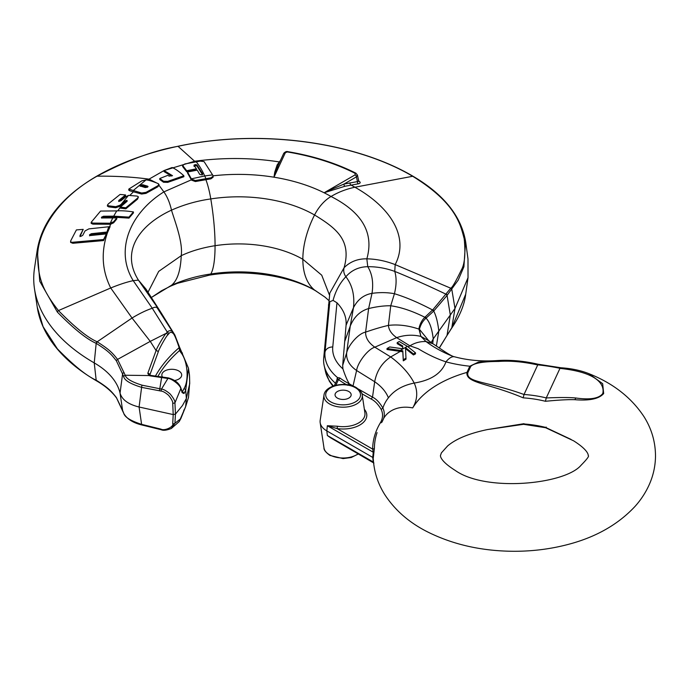 <?xml version="1.0" encoding="UTF-8"?>
<svg xmlns="http://www.w3.org/2000/svg" width="690" height="690" viewBox="0 0 690 690"><rect width="100%" height="100%" fill="white"/><g stroke="black" fill="none" stroke-linecap="round" stroke-linejoin="round"><path stroke-width="1.03" d="M588.441 373.488L588.699 373.592C612.936 383.166 631.376 397.544 644.02 416.717C651.645 428.844 655.474 442.014 655.5 456.211C655.388 465.069 653.697 473.625 650.411 481.87C646.78 490.849 641.666 499.017 635.05 506.382C617.766 524.926 594.771 537.786 566.076 544.962C549.275 549.206 531.861 551.319 513.826 551.284C481.724 551.12 452.847 544.591 427.196 531.705C409.049 522.502 394.922 510.152 384.813 494.661C377.913 483.759 374.075 471.925 373.299 459.161L372.729 457.41L326.827 430.914A23.02 13.291 180 0 1 320.177 422.668A23.02 13.291 180 0 1 320.177 420.357L323.981 395.146A19.199 11.083 0 0 0 329.527 403.943A19.199 11.083 0 0 0 351.219 406.151A19.199 11.083 0 0 0 362.233 395.146L364.915 412.93A21.89 12.644 0 0 1 337.514 426.248L327.345 425.73L337.048 428.559L337.514 426.248M336.668 380.673L337.522 377.585L339.86 377.982A70.423 40.658 0 0 0 349.045 383.666L353.556 386.288M337.332 379.241A1.82 0.897 9.9 0 0 337.013 378.698M335.478 383.252A72.088 41.624 180 0 1 324.162 365.553A72.088 41.624 180 0 1 323.714 358.076L329.803 293.112L344.103 267.677C351.797 240.249 336.254 228.2 314.554 214.987A30.291 17.492 -60 0 1 316.399 211.649A30.291 17.492 -60 0 1 316.52 211.451A30.291 17.492 -60 0 1 326.405 199.764A30.291 17.492 -60 0 1 331.045 196.495C338.204 192.182 346.164 189.095 354.919 187.223L412.68 176.278C456.651 203.317 460.532 225.216 464.206 238.757C465.672 253.799 464.698 264.261 461.274 270.135C455.633 281.744 452.183 287.704 450.924 288.006L432.958 309.594L424.885 317.279C421.883 320.143 419.891 323.998 418.899 328.828L420.874 336.401C412.818 334.495 404.745 334.909 396.672 337.652L374.834 347.182C367.416 349.399 357.411 363.268 356.601 370.504L353.021 385.986A1.82 1.044 119.7 0 1 353.004 386.081M339.86 377.982A1.82 1.173 126.9 0 1 338.505 379.56L337.522 378.957L337.281 379.474L337.522 378.957A1.82 1.423 45.4 0 0 337.522 377.585A70.777 40.865 180 0 1 325.016 352.055A7.875 6.417 5.4 0 1 332.761 346.992L336.979 302.798L333.072 300.392L329.811 301.746L328.682 305.972M560.892 367.761C571.415 368.469 580.687 370.409 588.708 373.592L602.663 383.675L603.664 393.567L602.758 393.524C604.63 385.943 599.67 372.548 559.961 368.391L560.013 368.313A133.92 77.315 0 0 0 537.76 364.863L524.012 394.507L523.184 397.845C488.175 382.959 465.586 383.304 466.949 372.41A107.528 62.083 0 0 0 412.698 407.911A73.606 42.495 0 0 0 414.198 383.062C402.822 385.356 394.223 390.281 388.41 397.82A33.62 26.513 155.1 0 0 382.89 408.083C379.724 402.598 376.266 398.941 372.514 397.13L374.679 381.725L356.601 370.504C349.425 365.493 346.104 359.619 346.656 352.875L342.689 365.355L342.921 368.883C344.983 375.153 347.01 379.957 349.002 383.295M349.045 383.666L347.777 385.313M373.273 458.143L374.411 448.026A1.82 1.484 0.4 0 1 372.652 449.112A141.7 81.808 180 0 1 380.388 422.746A39.434 22.761 0 0 0 381.19 409.42C378.163 404.28 374.843 400.838 371.229 399.079L372.514 397.13L358.515 389.126M361.888 393.748L371.229 399.079M342.689 365.355L346.07 325.266C346.699 317.305 343.672 309.819 336.979 302.798M373.773 453.028A1.82 1.035 12.3 0 0 373.264 452.243L327.345 425.73L326.827 430.914L327.345 435.494L330.631 437.831L373.911 463.085M364.372 409.291A23.702 13.679 180 0 1 361.448 423.996A23.702 13.679 180 0 1 337.048 428.559L372.652 449.112L373.264 452.243L372.729 457.41L373.264 461.998L372.652 461.481M327.345 435.494L373.264 461.998A1.82 1.026 167.7 0 1 373.514 462.153M560.013 368.313L561.557 368.227M560.918 367.761L537.855 364.191M602.758 393.524C599.024 398.527 590.019 400.01 575.727 397.983C569.466 397.388 559.642 397.371 546.247 397.949L545.428 401.287C558.693 399.993 568.543 399.458 574.968 399.7L575.727 397.983M603.664 393.567C599.024 398.863 589.458 400.907 574.968 399.7M545.566 427.705L573.58 440.807C589.864 451.088 588.122 455.952 588.26 455.598C589.372 456.021 586.983 459.221 581.101 465.207C564.946 484.518 485.726 492.272 455.133 470.364C438.849 460.083 440.591 455.219 440.444 455.573L441.402 452.873L447.603 445.964C455.909 438.857 469.2 433.389 487.476 429.56L524.012 423.686M571.053 439.418L545.428 427.352A77.936 44.997 0 0 0 523.184 423.91M559.961 368.391L546.247 397.949M524.012 394.507C487.683 381.268 465.784 382.709 467.855 372.652L470.735 366.459C473.72 363.164 482.983 361.5 498.542 361.448C510.307 360.611 523.365 361.776 537.726 364.95M388.41 397.82C386.055 391.808 381.475 386.452 374.679 381.725C376.749 370.944 382.088 362.681 390.704 356.937C401.459 364.932 409.299 373.644 414.198 383.062C431.224 380.311 441.816 373.238 445.956 361.845C436.951 358.869 427.679 354.479 418.123 348.674L409.929 345.837C414.785 342.809 420.141 341.369 425.997 341.533L432.777 343.663C439.996 348.278 451.131 356.506 454.727 356.842A33.62 11.601 105.1 0 0 454.701 356.834A33.62 11.601 105.1 0 0 453.813 356.696A33.62 11.601 105.1 0 0 445.956 361.845A97.281 56.166 0 0 0 469.821 366.218L478.524 362.052L497.343 360.56A3.631 1.604 86.1 0 1 497.378 360.551L495.411 360.68C480.973 361.508 467.406 360.223 454.701 356.834M381.19 409.42L382.89 408.083A41.184 23.779 0 0 1 383.649 418.425M337.41 398.096A8.056 4.649 0 0 0 346.19 399.105A8.056 4.649 0 0 0 351.167 394.801A8.056 4.649 0 0 0 348.804 391.515A8.056 4.649 0 0 0 340.023 390.506A8.056 4.649 0 0 0 335.047 394.801A8.056 4.649 0 0 0 337.41 398.096M408.195 346.837L409.929 345.837L396.672 337.652C391.575 334.072 388.824 329.984 388.41 325.395C381.743 326.905 374.144 329.147 365.605 332.123C358.352 333.373 348.088 345.587 346.656 352.875L350.261 326.06L344.664 341.602M465.586 241.302L463.913 266.78L458.186 280.131L446.896 295.63L433.7 311.087L425.575 318.59A1.82 1.466 -135.7 0 0 424.885 317.279C412.482 311.078 401.097 307.24 390.73 305.765C384.02 305.679 376.654 306.61 368.624 308.559L365.605 332.123C365.484 337.807 368.564 342.827 374.834 347.182L390.704 356.937L400.278 351.408L402.813 351.805L403.288 360.836L406.005 359.18L405.496 347.605L413.465 353.91L415.501 352.84L415.501 353.884L413.465 354.953L405.496 348.597M415.501 352.84L407.376 346.337L399.225 341.507L397.19 342.671L397.19 343.655L402.727 346.975L402.762 348.769M397.19 342.671L402.727 345.992L402.779 348.778L389.729 346.966L387.012 348.536L387.012 349.52L400.278 351.408M387.012 348.536L400.278 350.425L407.376 346.337M400.278 350.425L402.813 350.813L403.288 359.792L406.005 358.145M413.465 353.91L413.465 354.953M403.288 359.792L403.288 360.836M402.813 350.813L402.813 351.805M402.727 345.992L402.727 346.975M213.098 177.201L210.924 178.831L210.924 177.83L195.374 180.538L195.374 181.539L210.924 178.831M205.896 179.711A30.291 6.4 81.2 0 1 210.786 198.927A72.088 15.232 81.2 0 1 215.064 245.7A72.088 15.232 81.2 0 1 210.786 273.999A30.291 6.4 81.2 0 1 209.372 275.155A30.291 6.4 81.2 0 1 209.363 275.155L177.434 283.297L170.421 286.221L171.491 285.289C177.364 280.537 180.608 270.67 181.237 255.68C191.061 251.048 202.343 247.719 215.064 245.7A90.864 52.466 180 0 1 302.841 259.276A72.088 41.624 -60 0 1 314.554 214.987A107.424 62.022 180 0 0 210.786 198.927C197.064 200.868 183.963 204.602 171.491 210.148C174.889 221.438 183.074 242.156 181.237 255.68L158.691 271.386L147.996 292.275M358.481 180.875C360.792 182.177 360.749 183.152 358.343 183.807L344.931 186.257L324.102 192.769A130.764 75.495 0 0 0 273.982 177.201L278.173 165.341L283.694 153.439C285.151 151.783 286.548 151.196 287.885 151.679L285.341 152.714L273.982 177.201L274.741 172.19L277.13 164.953L280.502 160.33M344.931 186.257A1.82 1.242 75.2 0 1 343.956 184.083L331.286 189.448L331.761 190.009M331.286 189.448L324.102 192.769A130.764 75.495 180 0 1 325.309 193.381A130.764 75.495 180 0 1 331.045 196.495C362.25 212.347 374.187 233.125 366.839 258.836C357.817 258.672 350.235 261.622 344.103 267.677C343.258 270.773 343.844 273.792 345.871 276.724C339.816 283.09 335.556 290.982 333.072 300.392M278.562 164.496A1.82 1.656 32.6 0 1 277.13 164.953M57.373 348.847A1.82 1.328 139.6 0 0 57.615 349.39C46.325 336.073 39.528 321.98 37.243 307.102L43.091 326.663L57.373 348.847C73.709 365.519 86.638 375.972 96.186 380.207L94.228 362.897A90.864 52.466 0 0 1 120.051 393.093C121.992 399.743 128.331 404.383 139.087 407.014L173.207 414.578L172.733 403.443C172.983 401.83 171.612 399.131 168.627 395.353C165.384 392.567 162.84 391.144 160.986 391.066L159.407 390.764L159.795 388.737L142.123 385.201C131.781 381.993 126.149 378.672 125.226 375.239L117.576 359.387C112.211 352.59 109.244 349.425 97.161 341.817L96.962 341.697C87.501 337.514 74.667 327.129 58.443 310.569C42.073 289.8 38.537 277.673 37.709 258.759C36.251 237.239 53.009 200.773 97.04 176.192C127.029 160.382 154.025 150.42 178.037 146.323L194.614 161.244C223.457 157.406 251.669 157.631 279.252 161.917A1.82 1.716 38 0 0 279.761 161.917M164.091 170.542L194.614 161.244L195.322 161.917M275.586 172.069L274.741 172.19M210.924 177.83L213.098 176.209L212.891 175.381L204.059 161.572L200.281 161.124L184.851 163.944L182.686 165.531L186.68 170.723L186.68 171.732L196.426 169.818L196.426 168.817L193.925 165.177M196.176 161.779C199.168 165.324 202.023 170.05 204.74 175.967A31.524 6.659 81.2 0 1 205.896 178.71M194.028 165.428L195.037 164.6L196.917 164.893L202.601 173.854L201.54 174.889L199.669 174.329L197.262 170.137L187.533 172.008L187.533 173.009L191.518 180.125L191.518 179.133L195.374 180.538M195.374 181.539L191.518 180.125M329.423 294.984L321.73 275.198L302.841 259.276A72.088 41.624 -60 0 0 314.554 290.05L316.399 291.258M546.247 427.127L545.428 427.352M453.813 356.696C443.282 352.59 434.01 347.536 425.997 341.533L420.874 336.401L419.382 329.518A1.82 1.613 -174.1 0 0 418.865 329.078C408.221 325.49 398.07 324.257 388.41 325.395L390.73 305.765L394.43 293.716C387.418 292.387 379.949 292.267 372.014 293.353C363.837 294.785 357.662 299.564 353.478 307.68L346.07 325.266M425.575 318.59C422.642 321.247 420.589 324.809 419.425 329.285L419.382 329.518M431.155 342.689L433.242 338.876L454.986 308.456L468.018 277.708L467.984 258.957L465.759 242.475C461.601 216.6 444.075 194.554 413.181 176.347A1.82 1.052 120 0 0 412.68 176.278C353.522 141.217 257.422 128.935 178.149 146.297L178.037 146.323A1.82 0.509 78.1 0 0 177.891 146.289L178.003 146.263A1.82 0.509 78.1 0 1 178.149 146.297M432.708 343.62L433.242 338.876C432.018 328.63 429.62 321.73 426.032 318.176A1.82 1.466 -133.3 0 0 425.351 316.814M439.271 347.924L451.821 327.733L465.716 294.19L468.018 277.708M358.783 181.323L357.463 181.599A1.82 1.285 -99.1 0 0 358.343 183.807M324.102 192.769L355.152 174.837A1.82 1.052 60 0 1 356.42 176.882L357.463 181.599L343.956 184.083L356.42 176.882L357.437 175.07L355.885 173.181A1.82 0.983 -63.1 0 1 355.902 173.199M57.373 312.087L39.77 281.27L37.243 250.03L34.5 268.255A206.577 119.267 180 0 0 34.5 288.886A206.577 119.267 180 0 0 94.228 362.897L96.186 343.344C86.647 339.152 73.709 328.733 57.373 312.087A1.82 1.328 -40.4 0 1 58.443 310.569L110.719 287.98C102.025 270.592 100.895 252.29 107.321 233.082L110.09 226.622L88.881 228.882L85.034 230.926L82.731 235.342L80.903 236.351L79.954 235.592L83.214 229.373L79.954 236.627M128.78 189.103L128.78 190.164L129.582 190.751L141.64 194.045L141.64 193.019L146.004 192.363L157.734 185.834L159.054 184.532L158.191 183.626C153.008 181.453 149.023 180.194 146.22 179.866L141.942 180.806L128.78 189.103L141.64 193.019M118.766 201.523L125.563 196.003L125.563 194.942L120.086 194.442L108.365 203.869L107.442 205.103L108.701 205.836L108.744 206.888L115.73 207.742L119.982 206.275L124.89 202.118L126.995 201.402L126.995 200.342L127.15 201.273L120.353 207.06L125.83 207.776L137.534 198.125L138.44 196.909L137.155 196.089L128.487 195.399L125.899 196.702L121 200.73L118.904 201.402L118.766 200.462L125.563 194.942M107.442 205.103L107.442 206.155L108.744 206.888M92.84 224.129L91.175 223.362L91.175 222.318L92.84 223.094L92.84 224.129L110.633 224.25L113.626 222.792L116.808 218.937L116.808 217.893L102.224 217.962L101.68 217.083L103.552 216.246L103.655 217.298L114.066 217.203L128.978 218.118L133.429 212.925L133.429 211.925C126.632 210.89 121.061 210.554 116.722 210.907L100.576 211.062L91.175 222.318M72.821 242.25L72.821 243.285L70.604 242.414L70.837 240.586C70.19 241.836 70.846 242.388 72.821 242.25L103.578 239.525L103.578 240.569L106.415 233.901L90.519 235.531L89.528 234.764L91.382 233.694L107.33 232.013L107.321 233.082L91.391 234.738L89.528 235.808M72.821 243.285L103.578 240.569M146.004 192.363L146.004 193.373L157.734 186.843L159.011 185.317L163.875 191.889C167.325 196.797 169.861 202.877 171.491 210.148C138.207 225.518 120.836 252.281 138.431 280.123L146.056 289.188L161.27 313.027L138.431 280.123L133.23 280.666C114.894 251.031 129.125 213.667 163.875 191.889L191.371 179.823M158.191 183.626L159.011 185.317M140.174 186.145L140.45 185.222L142.571 184.713L147.608 186.162L147.393 187.197L145.236 187.559L139.777 185.869M148.048 186.542L147.608 186.162L147.608 187.059M120.353 207.06L120.353 208.121L125.83 208.82L137.534 199.151L138.44 196.909M146.004 193.373L141.64 194.045M182.686 166.566L182.496 165.134L182.686 166.566L186.68 171.732M194.028 166.445L195.037 165.626L196.917 165.911L202.601 174.846M183.868 175.743C179.089 171.482 175.174 168.739 172.121 167.515L164.065 170.551L172.509 175.7L169.059 176.123L167.912 175.312L159.787 178.503L159.787 179.529L163.53 182.255L163.53 181.254L167.73 181.375L183.868 175.743L183.868 176.735L167.73 182.376L163.53 182.255M97.04 176.192C115.497 175.976 132.825 176.959 149.023 179.15L164.065 170.551L164.065 171.612L171.603 176.019M187.533 172.008L191.518 179.133M186.68 170.723L196.426 168.817M159.787 178.503L163.53 181.254M96.54 380.854A1.82 1.044 120.1 0 1 96.186 380.207L96.376 380.311C108.589 388.03 111.237 391.014 116.412 397.587L122.587 410.369A1.82 1.475 165.7 0 0 122.656 410.628M159.407 390.764L141.605 387.357C130.591 383.959 124.64 380.449 123.743 376.809L122.587 373.997L120.051 393.093L122.587 410.369L123.743 413.258C124.692 417.122 130.643 420.822 141.605 424.35L160.977 429.137C164.496 431.25 174.199 426.687 172.733 423.626L173.207 414.578L175.441 414.112L182.453 405.565L186.352 398.492L189.716 383.7C189.483 371.772 189.508 376.283 188.517 368.469L185.679 390.247L184.032 393.55A1.82 1.415 -151.1 0 0 182.315 391.972L182.298 392.006M96.962 341.697A1.82 1.052 -60.1 0 0 96.186 343.344L96.376 343.456C108.304 350.986 111.237 354.125 116.412 360.887L122.587 373.997A1.82 1.458 -13.9 0 1 124.088 372.591M142.123 385.201A1.82 0.561 -79 0 0 141.605 387.357L139.087 407.014L141.605 424.35A1.82 0.5 103.7 0 0 141.812 424.962L161.244 429.758C163.323 430.733 166.704 430.301 171.379 428.456L174.941 423.255L175.441 414.112L174.941 402.865C175.165 401.088 173.544 398.104 170.085 393.921C166.402 390.816 163.53 389.203 161.477 389.091L167.886 378.465L150.066 375.86L149.04 375.55L147.807 373.29L156.087 350.572C156.526 348.174 164.919 333.951 166.307 333.261L167.282 332.114C169.059 330.363 170.784 330.191 172.457 331.605L174.82 334.943L179.331 346.647A1.82 1.104 167 0 1 179.417 346.863L174.82 334.943L161.27 313.027M149.808 375.075L158.234 351.935C158.709 349.537 166.471 335.59 167.817 334.917L168.748 333.788C169.973 332.166 171.224 331.899 172.509 332.994C173.794 333.141 176.01 338.04 179.15 347.674L179.555 350.52L180.763 352.409C187.611 360.482 189.302 380.345 183.937 388.729L182.315 391.972M150.066 375.86A1.82 0.638 -81.4 0 1 150.593 375.386L149.808 375.11M147.807 373.29A1.82 1.276 17.1 0 1 149.834 374.679L149.928 375.17M179.426 346.872A1.82 1.104 167 0 1 179.15 347.674A197.081 113.781 180 0 0 155.422 376.093M179.331 346.647L181.246 351.434A1.82 1.389 147.5 0 0 179.555 350.52A195.27 112.737 180 0 0 157.872 376.43M160.977 429.137L161.477 429.672M172.733 423.626A1.82 1.285 10 0 0 174.941 423.255L180.823 418.623A1.82 0.992 22.5 0 0 180.875 418.52L179.193 421.59L185.679 406.522L188.517 397.362M184.032 409.826A1.82 1.415 28.9 0 1 183.738 410.386M188.465 368.175L179.417 346.872M184.032 393.55L182.289 392.739L180.823 388.643C180.116 384.503 170.456 377.973 167.886 378.465A1.82 0.431 -74.1 0 1 168.386 377.913L150.593 375.386M160.986 391.066L161.477 389.091L159.795 388.737L161.624 377.482A1.82 0.75 -86.1 0 1 162.228 376.904M182.289 392.739A1.82 1.078 -16.8 0 0 182.35 392.162L180.875 388.039C179.228 383.235 175.062 379.862 168.386 377.913M174.553 380.526A9.936 5.736 0 0 0 181.694 375.015A9.936 5.736 0 0 0 178.788 370.961A9.936 5.736 0 0 0 167.963 369.719A9.936 5.736 0 0 0 161.831 375.015A9.936 5.736 0 0 0 162.392 376.913M107.33 232.013L110.09 226.622M103.578 239.525L106.415 233.901M83.214 229.373L76.4 229.908L70.837 240.586M92.84 223.094L110.245 223.232L113.626 221.749L113.626 222.792M103.552 216.246L113.686 216.16L128.978 217.117L133.429 211.925M128.978 217.117L128.978 218.118M101.68 218.126L103.655 217.298M113.626 221.749L116.808 217.893M101.413 217.609L101.68 217.083L101.68 217.902M124.89 202.118L124.89 201.057L121.406 204.007L119.982 205.215L119.982 206.275M108.701 205.836L115.73 206.69L119.982 205.215M118.904 201.402L118.766 200.462L118.766 201.385M124.89 201.057L126.995 200.342L127.15 201.273M125.83 207.776L125.83 208.82M140.45 186.291L142.571 185.783L147.608 187.197M323.714 358.076L325.016 352.055L329.811 301.746M346.432 384.597A72.122 41.642 0 0 1 338.505 379.56L335.849 385.287M342.921 368.883A63.023 36.389 180 0 1 332.761 346.992M433.32 311.466A1.82 1.458 -134.9 0 0 432.578 309.983C418.683 302.651 405.962 297.226 394.43 293.716C396.534 285.091 396.638 277.656 394.758 271.412C385.865 268.186 376.869 266.616 367.761 266.685C372.195 273.792 373.618 282.684 372.014 293.353L368.624 308.559C360.146 311.043 354.03 316.874 350.261 326.06L353.478 307.68C354.781 295.242 352.245 284.918 345.871 276.724C351.589 270.195 358.886 266.849 367.761 266.685L366.839 258.836C376.257 259.017 385.701 260.941 395.172 264.606C408.963 238.067 392.179 208.216 354.919 187.223L350.925 184.989A1.82 1.285 -99.1 0 1 350.037 182.781M333.529 385.969A70.777 40.865 180 0 1 325.464 371.522L324.162 365.553M358.214 453.761A19.199 11.083 180 0 1 329.527 454.762A19.199 11.083 180 0 1 323.981 447.879L320.177 422.668M412.698 407.911A33.62 25.953 -149.2 0 0 383.821 418.123L381.95 422.194M374.411 448.026A139.949 80.799 180 0 1 377.076 432.613M523.184 397.845A77.936 44.997 180 0 1 545.428 401.287M524.02 394.482A81.135 46.842 180 0 1 546.264 397.923M497.386 360.551A3.631 1.604 86.1 0 1 498.542 361.448M470.735 366.459A3.631 2.864 24.9 0 0 469.821 366.218L466.949 372.41A3.631 2.864 24.9 0 1 467.855 372.652M381.285 422.703A1.82 1.406 30.8 0 1 380.388 422.746M330.648 426.739L330.605 425.842M330.803 401.908A17.397 10.04 0 0 0 355.41 401.908A17.397 10.04 0 0 0 355.41 387.702A17.397 10.04 0 0 0 330.803 387.702A17.397 10.04 0 0 0 330.803 401.908M213.055 175.838A130.764 75.495 180 0 1 272.429 176.959A130.764 75.495 180 0 1 273.982 177.201M355.152 174.837L355.065 173.319A176.493 101.896 0 0 0 287.592 151.99M285.341 152.714A1.82 1.432 -155.1 0 0 283.702 153.422M191.371 178.831L204.74 175.967A130.772 75.624 180 0 1 212.649 174.898M328.716 300.409L324.99 297.114L314.554 290.05A107.424 62.022 180 0 0 210.786 273.999C197.064 275.94 183.963 279.7 171.491 285.289L151.317 297.511M428.568 340.619L420.874 336.401M428.93 340.981L419.425 329.285A1.82 1.613 -172.7 0 0 418.899 328.828M446.896 295.63A1.82 1.458 -141.5 0 0 446.007 294.199C428.033 285.591 410.955 278.001 394.758 271.412L395.172 264.606L450.743 288.222A1.82 1.423 -140.5 0 1 451.648 289.653M451.648 328A1.82 1.294 34.5 0 1 451.484 328.44L451.665 328.173A1.82 1.294 34.6 0 0 451.821 327.733L454.986 308.456L451.821 289.438A1.82 1.423 -140.4 0 0 450.924 288.006M446.896 335.478A1.82 1.285 31.8 0 1 446.758 335.892L446.93 335.607A1.82 1.285 31.8 0 0 447.068 335.193L450.32 314.985L447.068 295.415A1.82 1.458 -141.4 0 0 446.18 293.974M436.382 345.949L438.823 331.062C437.745 322.075 436.037 315.416 433.7 311.087A1.82 1.458 -135.1 0 0 432.958 309.594M451.484 328.431L446.93 335.607A1.82 1.285 31.8 0 1 446.835 335.737M465.716 294.19C464.405 304.954 459.721 316.279 451.665 328.173A1.82 1.294 34.6 0 1 451.562 328.293M177.951 146.289A1.82 0.509 78.1 0 1 178.003 146.263C257.741 128.875 353.435 141.079 413.181 176.347M355.065 173.319A1.82 0.983 -63.1 0 1 355.885 173.181C335.927 163.125 313.26 155.949 287.885 151.679M96.583 176.278A1.82 1.052 60 0 1 96.609 176.261A1.82 1.052 60 0 1 97.057 176.183M37.243 250.03C42.168 221.249 61.936 196.667 96.548 176.295A1.82 1.052 60 0 1 96.997 176.217M96.376 343.456A1.82 1.052 -59.8 0 1 97.161 341.817L132.04 318.021L110.719 287.98C119.672 284.349 127.176 281.917 133.23 280.666L152.283 308.257C154.293 307.119 155.888 306.929 157.07 307.706L172.457 331.605A1.82 1.484 140 0 1 172.509 332.994M147.582 180.133L149.023 179.15L156.38 182.833M129.987 195.261L133.524 191.682M117.783 210.881L122.432 204.197M109.615 226.674L110.633 224.25M157.734 186.843L157.734 185.834M133.222 190.543L146.099 179.84M113.695 217.893L114.066 217.203M196.917 164.893L196.917 165.911M195.037 164.6L195.037 165.626M167.73 181.375L167.73 182.376M57.606 349.382C67.637 361.129 80.618 371.625 96.548 380.863A1.82 1.044 120.1 0 0 96.652 380.906M96.376 380.311A1.82 1.052 120.1 0 0 96.738 380.975C105.354 386.012 111.978 391.713 116.61 398.078L123.864 413.621C127.184 419.115 133.17 422.892 141.812 424.962M116.412 397.587A1.82 1.38 144 0 0 116.61 398.078M123.743 376.809A1.82 1.423 -30.1 0 1 125.226 375.239L149.04 375.55A1.82 0.992 -65.4 0 1 150.049 375.231M116.412 360.887A1.82 1.363 -35.4 0 1 117.576 359.387L150.256 341.369L132.04 318.021C139.57 313.467 146.323 310.215 152.283 308.257L167.282 332.114A1.82 1.216 40.3 0 1 168.748 333.788M158.234 351.935A1.82 1.009 22.8 0 0 156.087 350.572L150.256 341.369L166.307 333.261A1.82 1.199 38.6 0 1 167.817 334.917M159.407 428.749L159.795 429.24M180.909 418.407A1.82 0.992 22.5 0 1 180.875 418.511L185.593 406.781A1.82 1.44 24.1 0 0 185.679 406.522L186.352 398.492L185.679 390.247A1.82 1.44 -155.9 0 0 183.937 388.729M189.716 382.226L188.499 397.474L185.593 406.781A1.82 1.44 24.1 0 1 185.446 407.031M182.445 353.323A1.82 1.389 147.5 0 0 180.763 352.409M172.733 403.443L174.941 402.865L180.823 388.643A1.82 0.992 -22.6 0 0 180.875 388.039M91.382 233.694L91.391 234.738M106.915 232.064L108.779 226.777M109.675 224.31L109.675 223.258M113.686 216.16L116.722 210.907M110.245 223.232L112.763 217.911M115.73 207.742L115.73 206.69M121.406 204.007L128.487 195.399M137.534 199.151L137.534 198.125M129.582 189.69L129.582 190.751M142.571 184.713L142.571 185.783M140.45 185.222L140.45 186.214M337.376 379.146L334.339 385.701M328.595 306.877L328.526 304.661M537.915 364.199C523.943 360.965 510.436 359.749 497.378 360.551M362.233 395.146C362.491 393.214 360.516 390.704 356.316 387.616C345.802 381.096 325.024 385.141 323.981 395.146M358.49 453.916L351.245 457.513L343.094 458.6L329.898 455.417C325.714 452.355 323.739 449.845 323.981 447.879M213.098 177.175L213.098 176.183M315.899 290.99C291.137 276.138 247.011 268.902 209.372 275.155M315.822 290.939L324.99 297.114M325.464 371.522L329.363 381.242L332.899 386.193M523.607 424.307L487.476 429.56M523.503 424.307L545.652 427.731M432.492 343.499L428.43 340.472M439.375 347.993L446.758 335.883M358.791 181.185L357.437 175.07M96.609 176.261C119.974 162.84 147.065 152.844 177.891 146.289M170.421 286.221L161.538 290.74L151.334 297.545M37.243 307.102L34.5 288.886M181.91 392.256L182.531 392.61L182.35 392.179M171.379 428.456L179.193 421.59"/></g></svg>

